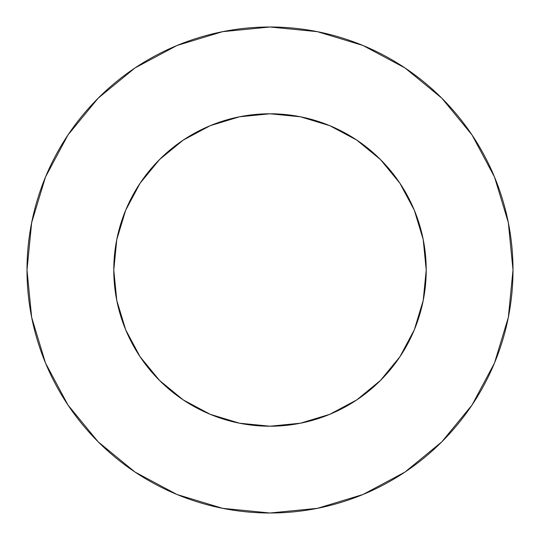 <?xml version="1.0" encoding="UTF-8"?>
<svg xmlns="http://www.w3.org/2000/svg" width="540" height="540" viewBox="0 0 540 540"><rect width="100%" height="100%" fill="white"/><g stroke="black" fill="none" stroke-linecap="round" stroke-linejoin="round"><path stroke-width="0.81" d="M113.785 270A156.215 156.215 0 0 1 270 113.785A156.215 156.215 0 0 1 426.215 270A156.215 156.215 0 0 1 270 426.215A156.215 156.215 0 0 1 113.785 270L116.789 300.476L125.678 329.778L140.11 356.785L159.543 380.457L183.215 399.89L210.222 414.322L239.524 423.212L270 426.215L300.476 423.212L329.778 414.322L356.785 399.89L380.457 380.457L399.89 356.785L414.322 329.778L423.212 300.476L426.215 270L423.212 239.524L414.322 210.222L399.89 183.215L380.457 159.543L356.785 140.11L329.778 125.678L300.476 116.789L270 113.785L239.524 116.789L210.222 125.678L183.215 140.11L159.543 159.543L140.11 183.215L125.678 210.222L116.789 239.524L113.785 270M27 270A243 243 0 0 1 270 27A243 243 0 0 1 513 270A243 243 0 0 1 270 513A243 243 0 0 1 27 270L31.671 317.405L45.495 362.995L67.952 405.007L98.172 441.828L134.993 472.048L177.005 494.505L222.595 508.329L270 513L317.405 508.329L362.995 494.505L405.007 472.048L441.828 441.828L472.048 405.007L494.505 362.995L508.329 317.405L513 270L508.329 222.595L494.505 177.005L472.048 134.993L441.828 98.172L405.007 67.952L362.995 45.495L317.405 31.671L270 27L222.595 31.671L177.005 45.495L134.993 67.952L98.172 98.172L67.952 134.993L45.495 177.005L31.671 222.595L27 270M472.048 134.993L441.828 98.172L405.068 67.999M134.993 67.952L98.172 98.172L67.999 134.933M67.952 405.007L98.172 441.828L134.933 472.001M405.007 472.048L441.828 441.828L472.001 405.068"/></g></svg>
